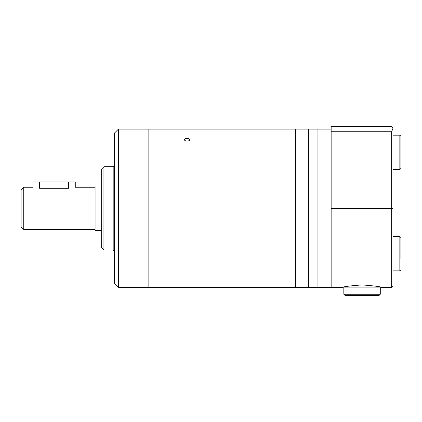 <?xml version="1.0" encoding="UTF-8"?>
<svg xmlns="http://www.w3.org/2000/svg" width="422" height="422" viewBox="0 0 422 422"><rect width="100%" height="100%" fill="white"/><g stroke="black" fill="none" stroke-linecap="round" stroke-linejoin="round"><path stroke-width="0.63" d="M68.659 181.935L39.594 181.935L39.594 188.281C31.075 187.125 31.075 187.125 39.594 188.281C31.075 187.125 31.075 187.125 39.594 188.281L68.659 188.281C77.179 187.125 77.179 187.125 68.659 188.281L68.659 181.935L75.264 181.935L75.264 187.22L95.077 187.22M23.743 187.22L23.743 229.494L21.1 226.851L21.1 189.863L23.743 187.22L32.99 187.22L32.99 181.935L39.594 181.935M101.285 185.991L95.077 185.991L95.077 230.723L101.285 230.723M392.972 127.776L392.972 128.241L392.972 127.776L391.653 126.452L331.149 126.452L331.149 287.619L341.583 287.619L343.735 287.092L380.386 287.092M381.034 287.245L382.538 287.619C381.335 286.738 374.514 285.842 362.071 284.929C349.632 285.836 342.801 286.733 341.583 287.619M392.972 235.312L392.972 286.301L392.972 208.357L391.653 208.357L391.653 287.619L392.972 286.301M392.972 133.985L392.972 208.357L392.972 128.241L391.653 131.738L391.653 208.357L331.149 208.357M392.972 135.172L399.845 135.172L400.9 136.227L400.9 168.462L399.845 169.517L399.845 135.172M392.972 236.499L399.845 236.499L400.9 237.554L400.9 244.417M400.9 259.14L400.9 237.554M380.291 294.224L343.83 294.224L345.154 295.548L378.972 295.548L380.291 294.224L380.291 287.092M343.83 294.224L343.83 287.092M331.149 129.095L317.94 129.095L317.94 287.619L308.693 287.619L308.693 129.095L308.693 287.619L295.479 287.619L295.479 129.095L295.479 287.619L118.461 287.619L118.461 129.095L148.845 129.095L148.845 287.619L148.845 129.095L317.94 129.095L317.94 287.619L331.149 287.619L331.149 131.738L391.653 131.738M187.157 138.432C185.553 138.5 184.672 138.928 184.514 139.714C184.356 141.46 189.958 141.46 189.8 139.714C189.642 138.928 188.761 138.5 187.157 138.432M118.461 287.619L114.499 283.658L114.499 133.057L118.461 129.095M103.928 249.972L103.928 166.743L101.285 169.386L101.285 247.329L103.928 249.972L113.175 249.972L114.499 251.29M399.845 236.499L399.845 270.845L400.9 269.79M113.175 249.972L113.175 166.743L114.499 165.424M23.743 229.494L95.077 229.494M382.538 287.619L391.653 287.619M392.972 169.517L399.845 169.517M392.972 270.845L399.845 270.845M113.175 166.743L103.928 166.743"/></g></svg>
